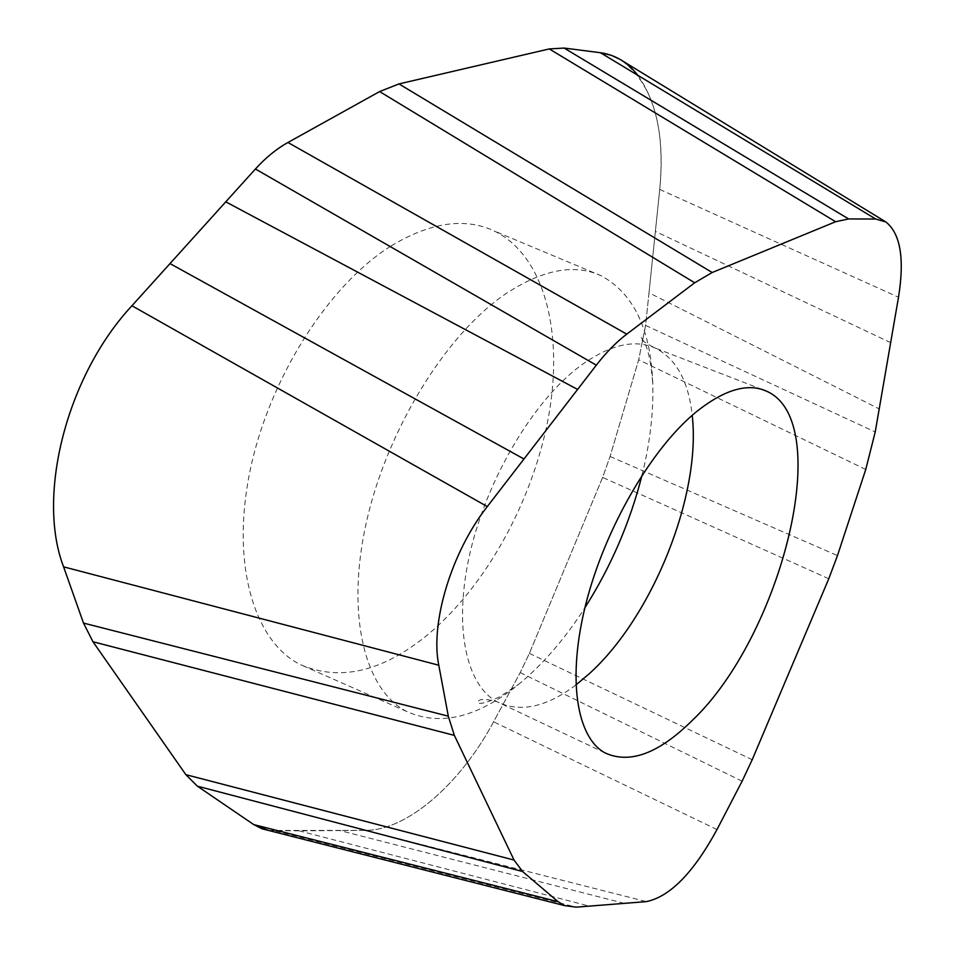 <?xml version="1.0" encoding="UTF-8"?>
<svg xmlns="http://www.w3.org/2000/svg" width="955" height="955" viewBox="0 0 955 955"><rect width="100%" height="100%" fill="white"/><g stroke="black" fill="none" stroke-linecap="round" stroke-linejoin="round"><path stroke-width="0.72" stroke-dasharray="4.78 3.58" d="M268.594 830.456L365.67 830.373C407.701 830.408 460.943 782.981 493.604 721.789L520.212 672.595L529.38 653.387L602.629 477.405L610.066 456.478L638.68 359.784L645.604 325.416L659.738 189.436C665.516 126.955 652.754 83.885 621.466 60.249M391.132 245.936C430.49 222.288 464.81 217.286 494.105 230.931C544.971 255.642 563.689 333.355 548.588 416.487C533.248 499.907 486.334 585.725 428.138 634.383C382.561 671.795 339.896 681.834 300.133 664.489C254.591 641.688 230.907 565.575 249.685 472.57C268.283 379.672 328.413 284.912 391.132 245.936M624.319 903.358L339.885 830.552L299.082 830.826L589.283 906.116M890.657 342.642L655.381 231.385L648.994 292.791L879.209 408.895M641.987 475.315C649.889 443.514 653.495 413.3 652.814 384.674C651.131 330.144 634.048 293.901 601.566 275.947C574.803 263.353 542.738 269.382 505.35 294.056C445.722 334.656 386.608 430.478 366.195 523.101C345.626 615.844 365.12 690.429 406.699 711.487C440.47 726.564 477.834 717.48 518.792 684.222L526.694 677.489C547.86 658.473 567.258 635.218 584.914 607.714M299.082 830.826L268.689 830.48M637.809 75.302C657.243 102.674 664.549 140.719 659.738 189.436L655.381 231.385M648.994 292.791L645.604 325.416L638.68 359.784L610.066 456.478L602.629 477.405L529.38 653.387L520.212 672.595L493.604 721.789C460.943 782.981 407.701 830.408 365.67 830.373L339.885 830.552M275.768 830.993L576.187 907.154M659.738 189.436L898.512 297.232M645.604 325.416L875.222 431.97M865.755 469.454L638.68 359.784M610.066 456.478L837.475 555.583M828.785 578.742L602.629 477.405M529.38 653.387L752.206 759.714M742.107 781.19L520.212 672.595M716.99 829.549L493.604 721.789M365.67 830.373L646.368 901.615M575.877 684.974C546.212 707.357 519.914 712.943 496.982 701.722C465.646 684.819 452.968 625.048 470.421 551.238C487.754 477.512 533.845 400.575 580.055 366.063C609.362 344.803 634.418 338.798 655.214 348.062C676.176 358.698 688.507 381.117 692.208 415.294M604.861 752.815L496.982 701.722C484.782 698.451 478.348 698.714 477.667 702.522C479.78 704.611 487.217 702.653 499.99 696.637L518.792 684.222M762.186 389.497L655.214 348.062C644.291 342.547 639.575 338.965 641.068 337.294L644.136 341.854C648.409 349.59 651.31 363.867 652.814 384.674M406.699 711.487L300.133 664.489M601.566 275.947L494.105 230.931"/><path stroke-width="1.43" d="M885.81 221.93C900.458 233.486 904.683 258.59 898.512 297.232L875.222 431.97L865.755 469.454L837.475 555.583L828.785 578.742L752.206 759.714L742.107 781.19L716.99 829.549C693.545 872.655 670.004 896.673 646.368 901.615L576.187 907.154L564.656 905.627L558.078 901.687L522.576 871.509L514.053 860.049L454.353 735.386L448.313 716.178L438.787 665.229C430.048 623.317 451.44 552.074 487.289 506.58L523.973 458.997L170.002 263.592L255.427 168.999C265.705 157.659 276.544 148.825 287.944 142.486L379.613 91.561L694.679 282.787L712.179 272.509L835.637 221.727L848.601 218.934L875.711 219.041L885.81 221.93L620.093 59.413L611.391 55.342L600.444 52.716L564.13 48.06L549.268 48.932L398.975 83.921L379.613 91.561L287.944 142.486C276.544 148.837 265.705 157.671 255.427 168.999L131.933 305.755C66.42 376.067 36.326 496.158 63.591 566.84L83.503 623.078L92.969 641.76L185.855 774.66L197.387 786.18L253.755 824.607L261.968 828.773L268.594 830.456M694.679 282.787L626.766 334.143L287.944 142.486M523.973 458.997L596.314 365.168C606.234 352.359 616.381 342.009 626.766 334.143M691.707 720.977C781.381 636.651 835.935 421.692 766.638 391.216C747.705 382.645 724.153 389.604 695.98 412.094C651.513 448.528 605.339 527.84 586.167 602.724C566.876 677.704 576.343 737.212 604.861 752.815C629.536 764.275 658.484 753.662 691.707 720.977M225.774 201.839L577.608 389.437M584.914 607.714C610.949 566.697 629.978 522.564 641.987 475.315M268.689 830.48L253.755 824.607L197.387 786.18L185.855 774.66L92.969 641.76L83.503 623.078L63.591 566.84C36.326 496.158 66.42 376.067 131.933 305.755L170.002 263.592M379.613 91.561L398.975 83.921L549.268 48.932L564.13 48.06L600.444 52.716C615.342 54.841 627.793 62.362 637.809 75.302M558.078 901.687L253.755 824.607M197.387 786.18L522.576 871.509M514.053 860.049L185.855 774.66M92.969 641.76L454.353 735.386M448.313 716.178L83.503 623.078M438.787 665.229L63.591 566.84M131.933 305.755L487.289 506.58M255.427 168.999L596.314 365.168M712.179 272.509L398.975 83.921M549.268 48.932L835.637 221.727M848.601 218.934L564.13 48.06M875.711 219.041L600.444 52.716M692.208 415.294C701.412 495.215 652.42 616.906 589.104 673.884L575.877 684.974M564.656 905.627L261.968 828.773M766.638 391.216L762.186 389.497"/></g></svg>
